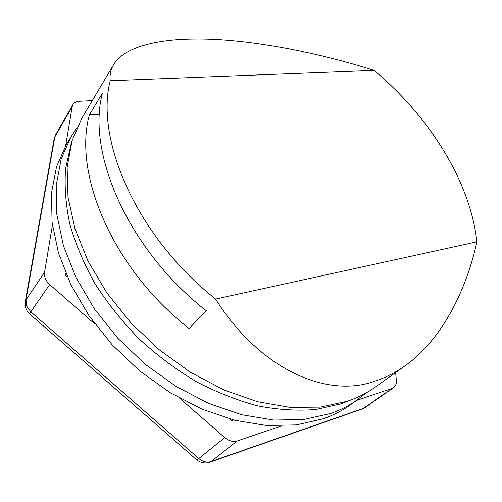 <?xml version="1.0" encoding="UTF-8"?>
<svg xmlns="http://www.w3.org/2000/svg" width="502" height="502" viewBox="0 0 502 502"><rect width="100%" height="100%" fill="white"/><g stroke="black" fill="none" stroke-linecap="round" stroke-linejoin="round"><path stroke-width="0.75" d="M113.609 64.67L82.102 117.775L72.006 140.824L67.124 167.511L67.996 197.11L74.949 228.674L88.013 261.053L106.92 292.948L131.035 323.012L159.429 349.932L190.898 372.572L224.087 390.029L257.582 401.719L290.056 407.392L320.301 407.116L347.353 401.242C357.775 397.691 367.106 392.959 375.352 387.055L405.246 365.682C395.72 372.465 385.793 377.548 375.465 380.93C328.189 398.858 260.237 370.219 215.603 299.054L476.9 241.832C470.305 181.379 429.172 116.263 374.072 70.38C312.476 50.765 242.955 38.296 194.619 39.012C156.593 39.181 123.705 47.27 113.609 64.67C110.76 69.483 109.624 74.836 110.195 80.728C94.884 140.434 137.297 237.201 215.603 299.054M476.9 241.832C465.724 293.005 440.179 341.096 405.246 365.682M89.375 114.864C72.915 174.407 113.094 269.392 189.128 328.528L206.278 310.788C128.167 249.808 86.275 152.89 102.446 93.071L89.375 114.864L99.496 114.218M110.195 80.728L374.072 70.38M366.441 392.74L350.791 404.612C342.565 410.504 333.297 415.248 322.993 418.85L296.305 424.905L266.612 425.508L234.867 420.318L202.231 409.268L170.015 392.577L139.556 370.809L112.166 344.811L88.973 315.676L70.889 284.665L58.489 253.071L52.045 222.148L51.505 193.032L56.563 166.651L66.697 143.735L77.189 127.138M358.183 399.322C349.95 405.227 340.663 409.965 330.322 413.554L303.522 419.559L273.653 420.061L241.688 414.734L208.794 403.489L176.284 386.571L145.524 364.54L117.832 338.266L94.363 308.855L76.028 277.575L63.434 245.742L56.839 214.624L56.205 185.357L61.206 158.883L71.334 135.923M95.116 324.254L49.711 284.54L30.81 311.798L198.805 458.527L224.758 437.644L179.685 398.218M281.509 425.922L237.346 440.919L211.009 461.558L363.498 408.339L392.106 388.36L356.709 400.376M395.632 372.553L396.342 380.422C396.58 383.672 395.664 386.063 393.599 387.607L364.985 407.58L361.867 409.124M65.706 145.448L72.162 106.738L72.89 104.673C74.158 102.596 76.291 101.454 79.297 101.247L92.318 100.557M72.162 106.738L54.793 137.008L25.96 299.895L44.559 272.26L52.415 225.147M233.455 419.961L231.51 420.588L229.621 418.925M67.262 276.815L65.348 275.14L65.662 273.075M392.106 388.36L393.599 387.607M44.559 272.26C44 276.74 45.72 280.831 49.711 284.54M224.758 437.644C228.918 441.07 233.116 442.162 237.346 440.919M72.89 104.673L55.527 134.956L54.09 139.123M55.527 134.956L54.203 138.477L25.351 301.231C24.535 306.214 25.978 310.449 29.668 313.938L30.81 311.798L26.713 306.157L25.96 299.895L25.244 301.846M196.382 459.537L196.627 459.744C200.656 462.963 205.111 463.766 209.98 462.173L211.009 461.558C206.868 462.819 202.802 461.802 198.805 458.527L196.627 459.744L29.825 314.083M71.064 144.087L65.624 168.327C64.3 185.903 65.687 204.471 69.791 224.03C75.495 243.916 83.903 263.807 95.016 283.693C107.579 303.258 122.306 321.694 139.198 339.001C157.088 355.341 176.158 369.585 196.401 381.721C216.989 392.445 237.571 400.521 258.166 405.955C278.422 409.808 297.63 410.994 315.789 409.506L340.808 403.878L350.076 400.289M364.985 407.58L362.375 408.948L209.478 462.342"/></g></svg>
